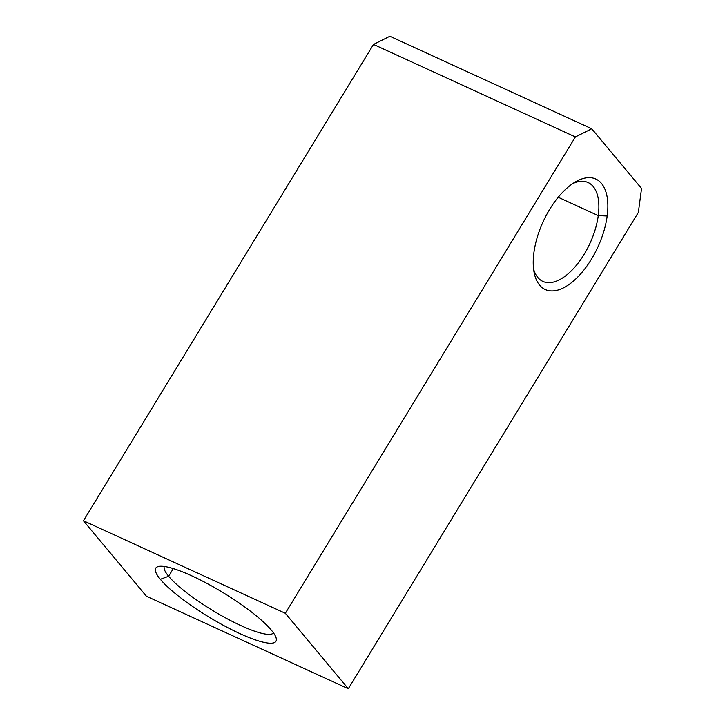 <?xml version="1.0" encoding="UTF-8"?>
<svg xmlns="http://www.w3.org/2000/svg" width="725" height="725" viewBox="0 0 725 725"><rect width="100%" height="100%" fill="white"/><g stroke="black" fill="none" stroke-linecap="round" stroke-linejoin="round"><path stroke-width="1.09" d="M285.333 613.287L348.308 688.75L146.414 596.231L83.448 520.768L285.333 613.287L83.448 520.768L373.502 44.415L575.387 136.934L285.333 613.287L575.387 136.934L591.745 128.769L389.86 36.25L373.502 44.415L83.448 520.768L146.414 596.231L348.308 688.75L638.362 212.398L641.553 188.455L591.745 128.769L641.553 188.455L638.362 212.398L348.308 688.75L285.333 613.287M160.343 579.293A70.361 14.092 -148.7 0 0 239.993 633.659A70.361 14.092 -148.7 0 0 271.377 630.179A70.361 14.092 -148.7 0 0 191.726 575.813A70.361 14.092 -148.7 0 0 160.343 579.293A70.361 14.092 31.3 0 1 158.539 566.461A70.361 14.092 31.3 0 1 213.358 586.933A70.361 14.092 31.3 0 1 271.377 630.179A70.361 14.092 31.3 0 1 276.18 638.091A70.361 14.092 31.3 0 1 230.677 629.155A70.361 14.092 31.3 0 1 160.343 579.293L168.644 576.257L173.32 568.581L168.644 576.257A63.963 12.814 31.3 0 1 164.312 566.461A63.963 12.814 -148.7 0 0 168.644 576.257L160.343 579.293M273.524 632.961A63.963 12.814 31.3 0 1 226.218 618.244A63.963 12.814 31.3 0 1 168.644 576.257A63.963 12.814 -148.7 0 0 226.218 618.244A63.963 12.814 -148.7 0 0 273.524 632.961M533.582 269.038A54.366 26.997 114.6 0 0 567.258 274.521A54.366 26.997 114.6 0 0 598.27 215.606L607.178 215.996A60.764 30.169 -65.4 0 1 570.983 283.067A60.764 30.169 -65.4 0 1 534.089 272.401A60.764 30.169 -65.4 0 1 533.917 252.572A60.764 30.169 -65.4 0 1 575.623 181.785A60.764 30.169 -65.4 0 1 607.178 215.996L598.27 215.606A54.366 26.997 114.6 0 0 572.741 183.597A54.366 26.997 -65.4 0 1 588.147 182.546A54.366 26.997 -65.4 0 1 598.27 215.606L558.214 197.245L598.27 215.606A54.366 26.997 -65.4 0 1 575.886 265.885A54.366 26.997 -65.4 0 1 542.844 281.391A54.366 26.997 -65.4 0 1 533.582 269.038M607.178 215.996A60.764 30.169 114.6 0 0 577.698 180.67A60.764 30.169 114.6 0 0 533.917 252.572A60.764 30.169 114.6 0 0 563.388 287.897A60.764 30.169 114.6 0 0 607.178 215.996M373.502 44.415L389.86 36.25L591.745 128.769L575.387 136.934L373.502 44.415"/></g></svg>
